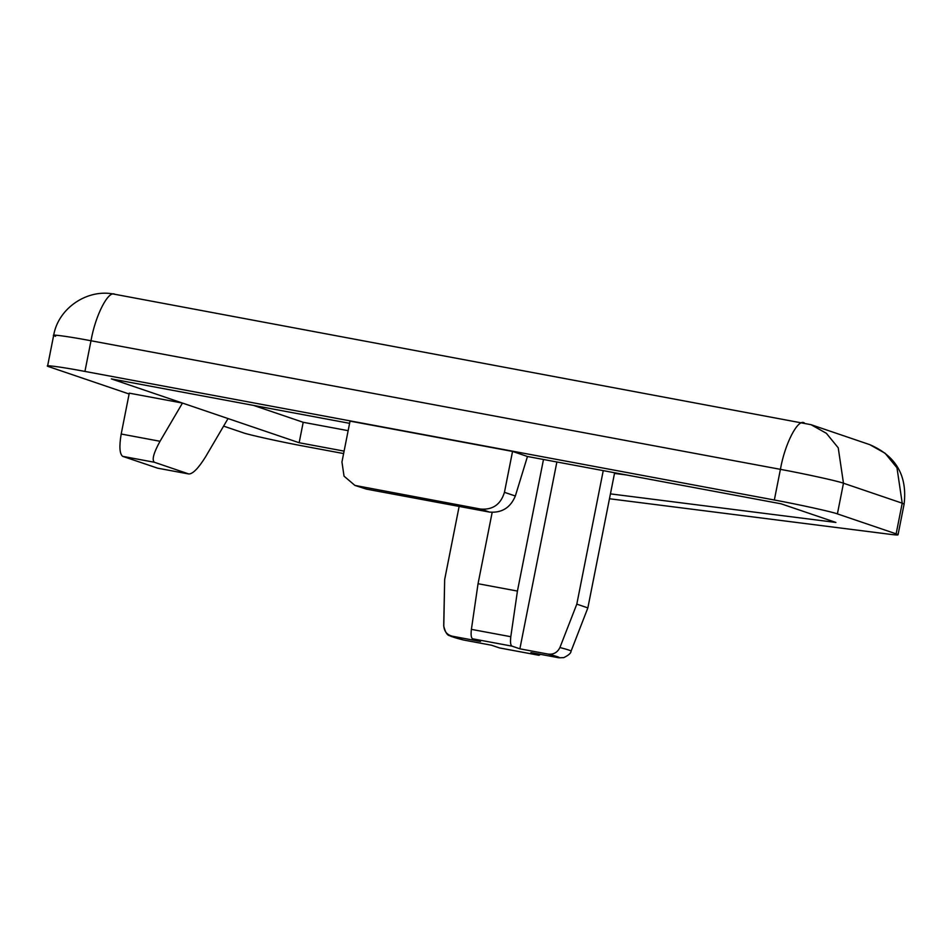 <?xml version="1.0" encoding="UTF-8"?>
<svg xmlns="http://www.w3.org/2000/svg" width="952" height="952" viewBox="0 0 952 952"><rect width="100%" height="100%" fill="white"/><g stroke="black" fill="none" stroke-linecap="round" stroke-linejoin="round"><path stroke-width="1.43" d="M556.872 461.982L519.875 648.824L512.021 646.146C510.558 645.361 510.153 642.219 510.796 636.709L517.436 591.073L478.047 583.719L471.395 629.367C470.752 634.865 471.169 638.018 472.632 638.804L480.486 641.469L452.474 636.245C447.107 634.96 444.215 631.509 443.787 625.869L444.667 579.518L459.138 506.428L444.679 579.494M492.16 512.414L478.047 583.719M540.546 654.369L538.927 655.285L530.93 652.572L558.943 657.796L563.786 657.63C568.641 655.226 571.069 653.084 571.057 651.204L587.86 607.888L614.623 472.751M603.247 470.633L576.805 604.139L559.919 647.527C557.372 652.62 553.362 654.786 547.888 654.048L519.875 648.824M587.86 607.9L576.805 604.139M443.787 625.869L443.703 625.988C446.714 637.852 450.141 634.936 450.986 636.388L463.517 640.006L491.529 645.23L499.586 647.943M543.485 459.495L517.436 591.073M774.345 500.002C798.097 504.346 832.762 511.974 837.403 513.89L843.472 483.223C838.843 481.307 804.166 473.68 780.414 469.348L774.345 500.002L84.93 371.423C59.952 366.663 40.46 364.2 49.492 366.925L47.6 365.985L53.669 335.33C58.262 307.924 87.798 288.397 114.371 294.204L811.009 424.675L826.372 433.303L838.236 447.833L843.472 483.223L902.21 503.192L896.986 467.801L885.11 453.271L869.747 444.643C896.022 455.925 907.482 475.75 904.102 504.132L902.21 503.192L896.141 533.858L898.033 534.798L904.102 504.132M837.403 513.89L896.141 533.858C899.711 535.107 898.152 535.31 891.477 534.488L609.47 498.753M114.93 294.346C108.552 289.741 95.39 315.267 90.999 340.757L780.414 469.348C784.805 443.846 797.966 418.333 804.345 422.938M343.624 453.568L305.878 446.536C282.125 442.192 247.449 434.564 242.82 432.648L223.601 426.115M84.93 371.423L90.999 340.757C66.021 336.008 46.541 333.533 55.573 336.27M49.492 366.925L129.115 393.997M512.545 451.427L504.453 492.315C500.764 504.405 492.85 509.998 480.712 509.082L354.929 485.425L344.041 476.167L341.947 462.006L350.038 421.117L512.545 451.427L527.467 456.496L781.068 503.798L835.904 522.446L610.434 493.874M344.1 451.117L299.154 442.74L228.04 418.559L205.608 456.77C198.492 468.17 192.911 473.906 188.865 473.989L154.343 462.255C151.725 459.911 153.617 452.914 160.031 441.276L182.463 403.065L111.348 378.896L349.61 423.331M160.031 441.276L121.19 434.029L129.282 393.152L182.463 403.065L228.04 418.559M354.929 485.425L366.484 489.138L489.59 512.105C501.859 513.057 510.439 507.702 515.341 496.016L527.467 456.496M121.19 434.029C119.095 446.476 119.595 453.914 122.665 456.353L157.639 468.17M157.413 468.146L188.865 473.989L157.187 468.087M299.154 442.74L303.2 422.295L253.541 405.409M348.146 430.673L303.2 422.295M626.166 474.917L614.48 473.43M510.796 636.709L471.395 629.367M472.632 638.804L512.021 646.146M570.962 651.287C571.605 650.835 567.916 649.585 559.919 647.527M547.888 654.048C556.753 656.261 560.442 657.511 558.943 657.796M538.784 655.25L499.383 647.895M463.517 640.006C454.663 637.781 450.974 636.531 452.474 636.245M366.484 489.138L357.595 486.115M480.712 509.082L489.59 512.105M515.341 496.016L504.453 492.315M122.665 456.353L154.343 462.255M499.502 647.931L538.927 655.285M443.703 625.988L444.667 579.542M869.747 444.643L811.009 424.675"/></g></svg>
